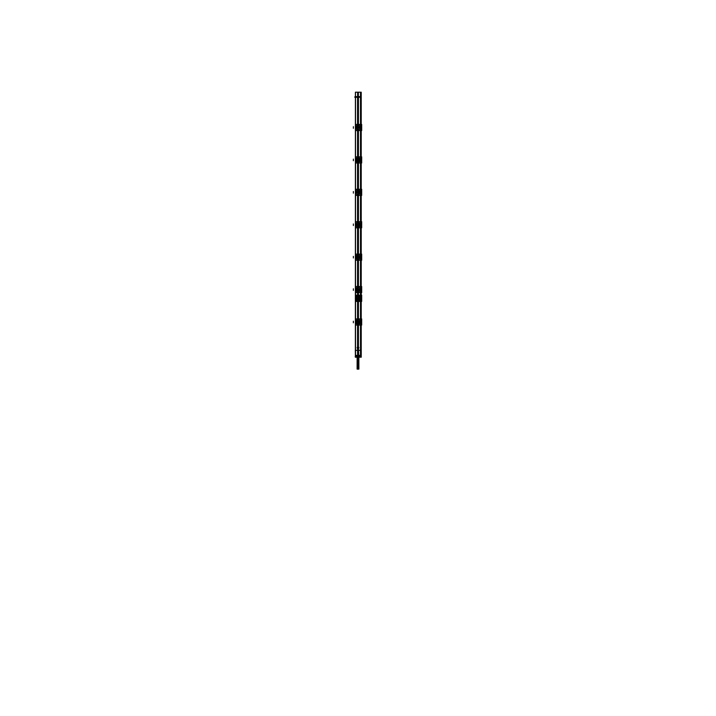 <?xml version="1.0" encoding="UTF-8"?>
<svg xmlns="http://www.w3.org/2000/svg" width="716" height="716" viewBox="0 0 716 716"><rect width="100%" height="100%" fill="white"/><g stroke="black" fill="none" stroke-linecap="round" stroke-linejoin="round"><path stroke-width="1.07" d="M357.57 318.924L357.57 301.418L357.57 318.924M357.57 346.974L357.57 325.091L357.57 346.974A0.868 0.868 0 0 1 358.868 347.725A0.868 0.868 0 0 1 357.946 348.585M357.57 350.321L357.57 348.477L357.57 350.321M357.57 124.423L357.57 97.269L357.57 124.423M357.57 156.84L357.57 130.581L357.57 156.84M357.57 189.257L357.57 162.997L357.57 189.257M357.57 221.674L357.57 195.414L357.57 221.674M357.57 254.09L357.57 227.831L357.57 254.09M357.57 286.507L357.57 260.248L357.57 286.507M357.57 295.135L357.57 292.665L357.57 295.135M358.43 295.135L358.43 292.665L358.43 295.135M358.43 286.507L358.43 260.248L358.43 286.507M358.43 254.09L358.43 227.831L358.43 254.09M358.43 221.674L358.43 195.414L358.43 221.674M358.43 189.257L358.43 162.997L358.43 189.257M358.43 156.84L358.43 130.581L358.43 156.84M358.43 124.423L358.43 97.269L358.43 124.423M358.43 350.321L358.43 325.091L358.43 350.321M358.43 318.924L358.43 301.418L358.43 318.924M357.785 295.26L355.61 297.409L355.61 299.145L357.785 301.293L360.39 299.145L360.39 297.409L358.215 295.26L355.61 297.409L355.61 299.145L358.224 301.293L360.39 299.145L360.39 297.409L358.224 295.26M359.808 298.277C358.6 295.95 357.4 295.95 356.192 298.277C357.4 300.604 358.6 300.604 359.808 298.277C358.6 295.95 357.4 295.95 356.192 298.277C357.4 300.604 358.6 300.604 359.808 298.277L359.709 298.277C358.564 296.129 357.427 296.129 356.291 298.277C357.436 300.425 358.573 300.425 359.709 298.277C358.564 296.129 357.427 296.129 356.291 298.277C357.436 300.425 358.573 300.425 359.709 298.277L358.976 298.277A0.976 0.976 0 0 1 357.32 298.966A0.976 0.976 0 0 1 357.32 297.588A0.976 0.976 0 0 1 358.976 298.277A0.976 0.976 0 0 1 358.68 298.966A0.976 0.976 0 0 0 358.662 297.561A0.976 0.976 0 0 1 358.662 298.993A0.976 0.976 0 0 1 357.024 298.277L356.192 298.277L357.024 298.277A0.976 0.976 0 0 1 358.68 297.588A0.976 0.976 0 0 1 358.976 298.277L359.808 298.277M355.646 322.979L358.233 324.966L360.354 322.925L359.629 322.782L359.629 321.233L360.354 321.09L358.224 319.05L355.646 321.09L356.371 321.233L356.371 322.782L355.655 322.916L355.682 321.233L356.371 321.207L356.371 322.782L355.628 322.907L357.776 324.966L360.354 322.925L359.584 322.764L359.629 321.233L359.665 322.809L359.665 321.207L360.345 321.099L359.647 321.207L360.318 321.233L360.309 322.809L360.381 321.144L358.233 319.05M357.812 319.05L355.646 321.099L356.335 321.242L356.416 322.764L355.619 322.871L355.628 321.207L356.344 321.233L355.673 321.207L355.709 322.862L355.628 321.207L355.673 322.809L356.353 322.809L356.335 321.207L356.371 322.809L356.371 321.233M355.655 321.099L356.344 321.233L356.371 322.782L355.691 322.862M358.081 320.025L358 321.269L358 320.186L356.926 321.824L358 322.2L356.881 322.191L359.128 322.191L358 323.829L356.872 321.815L358 320.186L359.119 321.824L358 323.829L358 322.746L357.919 323.99M356.022 322.862L357.812 324.966M358.188 324.966L360.354 322.88L359.584 322.764L359.647 321.242L360.381 321.144L358.188 319.05M359.647 322.809L360.381 322.871L359.629 322.782L359.987 321.099L360.372 322.907L359.656 322.782L359.656 321.233L359.629 322.809M359.978 322.862L360.372 321.233L360.291 322.871L360.318 321.233L359.656 321.242L360.309 321.153M358.976 321.815L356.926 321.815M358.967 298.214L357.033 298.214M356.022 290.445L357.776 292.549L360.354 290.499L359.656 290.356L359.647 288.825L360.354 288.673L358.224 286.633L355.646 288.673L356.371 288.817L356.371 290.356L355.646 290.499L357.776 292.549L360.354 290.499L359.584 290.347L359.629 288.817L360.372 288.691L358.233 286.633M358.188 292.549L360.354 290.463L360.327 288.781L360.309 290.392L359.629 290.392L359.629 288.79L359.629 290.392M360.354 288.62L360.372 290.49L359.629 290.356L359.629 288.817L360.345 288.682L360.318 290.365L359.656 290.356L359.656 288.817L360.318 288.817L359.978 290.49L359.656 288.817L360.372 288.817L359.584 288.834L360.381 288.727L358.188 286.633M357.919 289.076L358 290.32L359.119 289.407L356.908 289.398L359.074 289.407L358 291.412L356.872 289.398L358 287.769L359.128 289.774L358 291.412L358 290.32L357.919 291.573M360.372 290.356L360.372 288.817L359.629 288.817L360.381 288.727L359.978 290.499M355.664 256.256L356.344 256.4L356.416 257.93L355.646 258.082L358.224 260.132L360.372 257.966L359.656 257.939L359.647 256.4L360.354 256.256L358.224 254.207L355.646 256.256L356.371 256.4L356.371 257.939L355.646 258.082L357.776 260.132L360.372 258.073L360.372 256.274L358.188 254.216M358.188 260.123L360.372 257.948L359.584 257.93L359.629 256.4L360.354 256.256L358.233 254.216M360.345 258.073L359.584 257.93L359.629 256.4L360.345 256.265L360.318 257.948L359.656 257.939L359.656 256.4L360.318 256.4L360.291 258.029L359.629 257.939L359.656 256.4L360.354 256.256L359.584 256.409L360.363 256.364L360.372 257.975L360.309 256.31M358.081 255.182L358 256.981L357.024 256.99L358 257.366L356.881 257.348L359.074 256.99L358 258.995L356.872 256.981L358 255.344L359.119 256.99L358 258.995L358 257.903L357.919 259.156M357.812 221.799L355.646 223.839L356.344 223.983L356.335 225.558L355.646 225.665L357.776 227.715L360.372 225.549L359.629 225.558L359.629 223.983L360.354 223.839L357.776 221.79L355.646 223.839L356.371 223.983L356.371 225.522L355.646 225.665L358.224 227.715L360.372 225.656L360.372 223.857L358.233 221.799M358.188 227.706L360.354 225.621L359.656 225.522L359.647 223.983L360.381 223.893L359.987 225.656L359.629 223.956L360.345 223.848L360.318 225.522L359.656 225.522L359.656 223.983L360.372 223.983L360.372 225.558L359.629 225.522M360.345 225.656L359.665 225.522L359.656 223.983L359.665 225.558L360.354 225.665L360.381 223.884L358.188 221.799M358 226.578L356.881 224.573L358 222.927L359.119 224.573L358 226.578L358 224.94L359.074 224.564L357.024 224.556L358.976 224.573L357.024 224.949L359.074 224.931L358 226.578L356.899 224.573L358 224.564L357.919 226.739M357.812 189.382L355.646 191.423L356.344 191.566L356.416 193.096L355.646 193.248L357.776 195.298L360.372 193.132L359.656 193.105L359.647 191.566L360.354 191.423L357.776 189.373L355.646 191.423L356.371 191.566L356.371 193.105L355.646 193.248L357.776 195.298L360.372 193.239L360.372 191.432L358.188 189.382M358.188 195.289L360.372 193.114L359.584 193.096L359.629 191.566L360.372 191.432L358.233 189.382M360.336 193.257L359.584 193.096L359.629 191.566L360.345 191.432L360.318 193.105L359.656 193.105L359.656 191.566L360.318 191.566L360.291 193.195L359.629 193.105L359.656 191.566L360.354 191.423L359.584 191.575L360.363 191.53L360.372 193.141L360.309 191.476M357.024 192.523L359.119 192.156L356.908 192.148L359.074 192.156L358 194.161L356.872 192.148L358 190.51L359.119 192.156L358 194.161L358 193.069L357.919 194.322M358.224 162.881L360.372 160.715L359.629 160.715L359.629 159.149L360.354 159.006L358.224 156.956L355.646 159.006L356.371 159.149L356.371 160.688L355.646 160.832L357.776 162.881L360.372 160.814L360.372 159.015L357.776 156.956L355.646 159.006L356.416 159.158L356.371 160.688L356.416 159.158L355.673 159.113L356.371 159.149L356.371 160.715L355.628 160.814L357.776 162.881M358.188 162.872L360.354 160.787L359.656 160.679L359.647 159.149L360.381 159.05L360.372 160.724L359.584 160.679L359.629 159.113L360.381 159.05L358.188 156.965M359.647 160.724L360.327 160.724L360.363 159.113L360.381 160.778L359.656 160.688L359.656 159.149L360.318 159.14L359.647 159.113L359.629 160.688M358.081 157.932L358 159.185L358 158.093L357.024 160.107L359.074 160.098L356.881 160.098L359.128 160.107L358 161.744L356.872 159.731L358 158.093L359.119 159.74L358 161.744L358 160.653L357.919 161.906M357.812 124.548L355.646 126.589L356.344 126.732L356.416 128.262L355.646 128.415L358.224 130.464L360.354 128.415L359.656 128.271L359.647 126.732L360.354 126.589L358.224 124.539L355.646 126.589L356.371 126.732L356.371 128.271L355.646 128.415L358.233 130.455L360.354 128.415L359.629 128.271L359.629 126.732L360.372 126.598L358.233 124.539M360.336 128.415L359.584 128.262L359.629 126.732L360.345 126.598L360.318 128.271L359.656 128.271L359.656 126.732L360.318 126.723L360.291 128.361L359.629 128.271L360.345 128.406L359.665 128.271L359.656 126.732L360.381 126.634L358.188 124.548M358.985 127.699L356.908 127.314L359.074 127.314L358 129.328L356.872 127.314L358 125.676L359.119 127.323L358 129.328L358 128.236L357.919 129.489M360.372 126.723L360.381 128.441L359.647 128.307L359.665 126.696L360.327 126.696L360.309 128.307L359.987 126.598L360.372 128.307L360.309 126.642M357.776 124.539L355.619 126.634L356.416 126.741L356.371 128.271L355.655 128.406L355.682 126.723L356.371 126.732L355.628 126.598L355.628 128.397L357.812 130.455M355.655 126.598L356.344 126.732L355.628 126.723L355.628 128.271L355.691 126.642M355.628 128.298L355.691 126.696L355.637 128.307M356.022 128.361L356.344 126.732L356.371 128.271L355.691 128.361M355.646 128.468L356.416 128.262L355.619 128.361L355.619 126.553M358 129.328L356.899 127.314L358 125.676L359.119 127.323L357.024 127.305L358 127.305L358 128.236L357.919 126.983M357.024 127.681L358 127.69L357.024 127.681M357.812 156.965L355.646 159.05L356.371 159.149M355.655 159.015L356.344 159.149L355.655 159.015L355.628 160.724L355.628 159.113L355.628 160.688L355.682 159.14L355.673 160.724L356.353 160.724M355.691 159.059L356.344 159.149L356.416 160.679L356.353 159.149L356.335 160.715L355.655 160.823L355.646 159.006L355.691 160.778M356.022 160.778L357.812 162.872M355.664 191.414L356.416 191.575L356.371 193.105L355.655 193.239L355.682 191.566L356.371 191.566L355.628 191.432L355.628 193.239L357.812 195.289M357.776 189.373L355.646 191.423L356.344 191.566L355.655 191.432L355.682 193.105L355.691 191.476M355.628 193.132L355.691 191.53L355.637 193.141M356.022 193.195L356.344 191.566L356.371 193.105L355.691 193.195M355.646 193.302L356.416 193.096L355.619 193.195L355.619 191.387M357.776 221.79L355.619 223.893L356.416 223.992L356.371 225.522L356.371 223.956L355.628 223.857L355.628 225.656L355.709 223.893L356.371 223.983L356.371 225.558L355.628 225.558L355.673 223.947L356.353 223.947M356.022 223.893L356.416 225.513L355.619 225.621L355.628 223.983L356.371 223.983M356.022 223.848L355.995 225.612L355.619 223.884L355.682 225.522L356.353 225.558L356.344 223.983L355.691 223.893M356.022 225.612L355.655 223.848M355.691 256.31L356.416 256.409L356.371 257.939L355.655 258.073L355.682 256.4L356.371 256.4L355.646 256.256L356.344 256.4L355.655 256.265L355.691 258.029M356.022 258.029L356.022 256.265M355.646 258.136L356.416 257.93L355.619 258.037L355.646 256.256L357.776 254.207M358 256.981L359.119 256.99L357.024 256.972L358.976 257.357L358.009 256.972L358.976 257.357L357.991 257.366L358 257.903L357.919 256.659M357.812 286.633L355.646 288.718L356.416 288.834L356.371 290.356L355.655 290.499L356.344 290.356L356.371 288.817L355.646 288.682L355.628 290.49L356.022 288.691M356.335 290.392L356.371 288.79L356.335 290.392L355.628 290.392L355.691 288.727M358.43 350.339L357.57 350.339L357.57 356.326L356.738 357.087L357.221 356.326L358.43 356.326L357.57 356.326L357.553 348.441L358.447 348.441L358.779 356.326L358.43 350.339L357.553 350.357L358.43 350.339M359.611 356.335L360.604 356.335L360.694 357.123L355.387 357.123L355.396 356.335L356.389 356.335M360.694 357.123L360.47 356.344L359.638 356.335L359.369 357.087L359.638 356.335L360.47 356.344L360.47 350.339L360.766 356.308M359.316 357.087L359.316 356.308L358.447 356.308M359.262 357.087L358.779 356.326L359.262 357.087M358.385 357.087L357.615 357.123M356.684 357.087L356.684 356.308L357.553 356.308M355.405 357.266L355.53 350.348L355.53 356.335L356.362 356.335L356.631 357.087L356.362 356.335L355.53 356.344L355.306 357.123M355.405 96.83L355.405 355.378L355.306 350.321L360.595 350.339M355.306 97.269L360.694 97.269M358.385 124.423L358.385 92.203L355.476 92.203L355.476 355.378L355.405 92.203L355.369 350.321M355.369 350.339L355.369 355.378L357.615 355.378L357.615 325.091M357.615 92.203L357.615 124.423M357.615 130.581L357.615 156.84M357.615 162.997L357.615 189.257M357.615 195.414L357.615 221.674M357.615 227.831L357.615 254.09M357.615 260.248L357.615 286.507M357.615 292.665L357.615 295.135M357.615 301.418L357.615 318.924M358.385 130.581L358.385 156.84M358.385 162.997L358.385 189.257M358.385 195.414L358.385 221.674M358.385 227.831L358.385 254.09M358.385 260.248L358.385 286.507M358.385 292.665L358.385 295.135M358.385 301.418L358.385 318.924M358.385 325.091L358.385 355.378L360.524 355.378L360.497 92.203L358.385 92.203M358.447 292.504L358.447 295.314M357.553 292.504L357.553 295.314M360.372 297.48L360.39 297.48A2.157 2.157 0 0 0 358.152 295.26M358.976 296.648A1.897 1.897 0 0 1 358.976 299.906M355.61 297.48L355.628 297.48A2.157 2.157 0 0 1 357.848 295.26M355.539 295.135L355.539 301.418L360.461 301.418L360.461 295.135L355.539 295.135M355.628 299.073L355.61 299.073A2.157 2.157 0 0 0 357.848 301.293M358.447 300.935L358.447 319.39M357.553 300.935L357.553 319.39M360.39 299.073L360.372 299.073A2.157 2.157 0 0 1 358.152 301.293M360.39 299.181L360.39 297.382M357.024 299.906A1.897 1.897 0 0 1 357.024 296.648M355.61 297.382L355.61 299.181M355.628 318.924L360.372 318.924M355.628 325.082L360.372 325.082M358.447 324.536L358.447 347.412L357.553 347.412L357.553 324.536M355.566 318.924L355.566 325.082L360.434 325.082L360.434 318.924L355.566 318.924M357.776 319.05L355.646 321.09L355.628 322.907L355.628 321.233L356.416 321.251L355.628 321.242M360.309 322.862L360.381 321.144M359.163 321.824L356.837 321.824M357.919 322.522L358 321.269L358.081 322.522M357.024 322.191L358 321.815L357.919 320.025M356.837 322.191L359.163 322.2M357.919 321.493L358 322.746L358.081 321.493M358.081 323.99L358 322.2L359.074 321.824L358 320.186M358.054 348.585A0.868 0.868 0 0 1 357.132 347.725A0.868 0.868 0 0 1 358.054 346.866M359.808 298.339C358.6 295.905 357.4 295.905 356.192 298.339L356.3 298.33C357.436 296.111 358.564 296.111 359.7 298.33L359.808 298.339M356.192 298.214C357.4 300.648 358.6 300.648 359.808 298.214L359.7 298.223C358.564 300.443 357.436 300.443 356.3 298.223L356.192 298.214M356.291 298.223L357.132 298.25C357.714 299.7 358.286 299.7 358.868 298.25L359.709 298.223M357.338 297.561A0.976 0.976 0 0 0 357.338 298.993L358.68 298.966L357.32 298.966A0.976 0.976 0 0 1 357.338 297.561M359.709 298.33L358.868 298.312C358.286 296.854 357.714 296.854 357.132 298.312L356.291 298.33M358.716 298.957L358.716 299.44L357.284 299.44L357.284 298.957M357.033 298.339L358.967 298.339M357.284 297.596L357.284 297.113L358.716 297.113L358.716 297.596M355.628 286.507L360.372 286.507M355.628 292.665L360.372 292.665M355.566 286.507L355.566 292.665L360.434 292.665L360.434 286.507L355.566 286.507M360.309 288.727L359.647 288.781L359.665 290.392M358.447 259.613L358.447 287.152M357.553 259.613L357.553 287.152M355.628 254.09L360.372 254.09M355.628 260.248L360.372 260.248M355.566 254.09L355.566 260.248L360.434 260.248L360.434 254.09L355.566 254.09M360.354 256.203L360.309 257.975L360.327 256.364L359.647 256.364L359.665 257.975L359.629 256.373L359.629 257.975M358.447 227.196L358.447 254.735M357.553 227.196L357.553 254.735M355.628 221.674L360.372 221.674M355.628 227.831L360.372 227.831M355.566 221.674L355.566 227.831L360.434 227.831L360.434 221.674L355.566 221.674M359.629 223.983L360.372 223.983L359.647 223.947M358.447 194.77L358.447 222.318M357.553 194.77L357.553 222.318M355.628 189.257L360.372 189.257M355.628 195.414L360.372 195.414M355.566 189.257L355.566 195.414L360.434 195.414L360.434 189.257L355.566 189.257M360.354 191.369L360.309 193.141L360.327 191.53L359.647 191.53L359.665 193.141L359.629 191.53L359.629 193.141M358.447 162.353L358.447 189.901M357.553 162.353L357.553 189.901M355.628 156.84L360.372 156.84M355.628 162.997L360.372 162.997M360.345 160.823L360.381 159.05L359.584 159.158L360.318 159.149L360.318 160.688L360.309 159.059M355.566 156.84L355.566 162.997L360.434 162.997L360.434 156.84L355.566 156.84M360.309 160.778L359.665 160.688L359.629 159.113L360.354 158.952M357.767 156.965L358.233 156.965M358.447 129.936L358.447 157.475M357.553 129.936L357.553 157.475M355.628 124.423L360.372 124.423M355.628 130.581L360.372 130.581M358.188 130.455L360.372 128.397L360.354 126.535M355.566 124.423L355.566 130.581L360.434 130.581L360.434 124.423L355.566 124.423M359.665 126.696L359.665 128.298M357.553 125.076L357.553 96.723L358.447 96.723L358.447 125.076M356.371 128.298L356.371 126.696M356.353 128.307L355.673 128.307L355.673 126.696L356.353 126.696M359.163 127.323L356.837 127.305M358.081 128.012L358.081 125.515M357.919 125.515L357.919 128.012M356.837 127.681L359.163 127.69M358.081 126.983L358.081 129.489M357.024 127.699L358 127.69M359.163 159.74L356.837 159.74M357.919 160.438L358 159.185L358.081 160.438M358 159.722L358.976 160.107L357.024 160.115L358.976 159.731L358 160.107L357.919 157.932M356.837 160.098L359.163 160.107M357.919 159.399L358 160.653L358.081 159.399M358.081 161.906L358 160.107M356.371 193.141L356.371 191.53M356.353 193.141L355.673 193.141L355.673 191.53L356.353 191.53M359.647 193.141L360.309 193.195M359.163 192.156L356.837 192.148M358.081 192.855L358.081 190.349M357.919 190.349L357.919 192.855M356.837 192.514L359.163 192.523M357.919 191.816L358 193.069L358.081 191.816M358.081 194.322L358 192.523M356.004 225.612L355.619 223.804M355.619 225.621L357.812 227.706M357.767 227.706L358.233 227.706M359.163 224.573L356.837 224.564M358.081 225.272L358.081 222.766M357.919 222.766L357.919 225.272M356.837 224.931L359.163 224.931M357.919 224.233L358 225.486L358.081 224.233M358.081 226.739L358 225.486M357.812 254.216L355.628 256.274L355.995 258.029M356.371 257.975L356.371 256.373M355.619 258.037L357.812 260.123M356.353 257.975L355.673 257.975L355.673 256.364L356.353 256.364M359.647 257.975L360.309 258.029M359.163 256.99L356.837 256.981M357.919 257.688L358 256.435L358.081 257.688M358 258.995L356.926 257.348L358 255.344L358 256.435L357.919 255.182M356.837 257.348L359.163 257.366M358.081 256.659L358.081 259.156M358.976 256.99L358 255.344M356.022 288.736L357.776 286.633M356.004 290.445L357.812 292.549M355.646 290.499L355.673 288.781L356.353 288.781M359.163 289.407L356.837 289.398M358.081 290.105L358.081 287.599M357.919 287.599L357.919 290.105M356.837 289.765L359.163 289.765M358.081 289.076L358.081 291.573M358 291.412L356.917 289.783M356.926 289.407L358 287.769L358.976 289.407M360.631 350.321L360.595 92.203L360.595 355.378L360.694 350.321L355.405 350.339M360.631 350.339L360.488 355.378M360.595 96.83L360.488 92.203M360.595 356.317L360.569 350.187M359.334 357.141L359.486 356.317M358.385 350.196L358.385 357.221L360.497 357.221L360.497 350.196M360.569 356.47L360.47 350.205L360.47 356.47M355.405 356.308L355.431 350.187M355.413 356.362L355.53 350.205M355.503 350.196L355.503 357.221L357.615 357.221L357.615 350.196M357.195 356.326L358.805 356.326M358.447 350.222L358.447 356.443L357.553 356.443L357.553 350.222L358.447 350.222M355.387 357.141L355.234 356.317M356.666 357.141L356.514 356.317M360.64 97.215L357.946 97.269M358.054 97.269L355.36 97.215M360.649 97.278L360.595 96.812M355.351 97.278L355.405 96.812M360.452 96.615L355.548 96.615M357.579 97.278L358.421 97.278M358 368.946L358 360.3L358.868 360.3L358.895 368.946L357.105 368.946L357.132 360.3L358 360.3L358 357.123M358.868 369.125L357.946 369.125L357.946 360.13L358.868 360.13L358.868 369.125M357.132 360.13L357.132 369.125L358.054 369.125L358.054 360.13M358.054 357.123L358.054 360.551L357.132 360.578L357.132 357.221L357.132 360.3M358.868 360.3L358.868 357.221L358.868 360.578L357.946 360.551L357.946 357.123M355.503 350.321L355.503 97.269L355.503 350.321M360.497 350.321L360.497 97.269L360.497 350.321M355.628 321.233L355.628 322.782L356.344 322.782L356.344 321.233M358 323.829L356.926 322.191M358.68 297.588L357.32 297.588L358.68 297.588M358 125.676L358 127.305M355.619 160.787L355.619 158.97M360.372 159.122L360.381 160.867M358 158.093L358.976 159.731M358 161.744L356.926 160.098M360.372 191.557L360.381 193.284M358 194.161L356.926 192.156L358 190.51L358.976 192.148M358 190.51L358 192.148M358.976 224.573L358 222.927L356.926 224.573M358 222.927L358 224.564M360.372 256.4L360.381 258.118M355.655 288.682L355.628 290.392L355.619 288.646M356.344 290.356L356.344 288.817L356.344 290.356M355.682 290.365L355.682 288.817L355.682 290.365M358 287.769L358 289.398M360.587 356.362L360.569 355.378M361.177 92.203L361.177 355.378M361.222 92.203L361.222 355.378M361.374 295.144L361.374 301.409L361.374 295.144M361.678 295.135L361.678 301.418M361.374 318.924L361.374 325.091M361.678 318.924L361.678 325.082M353.364 322.809L353.364 321.207M358 321.269L358 322.522L358 321.269M358 321.493L358 322.746L358 321.493M358 298.277L357.024 298.277L358 298.277M361.374 286.507L361.374 292.665M361.678 286.507L361.678 292.665M361.374 254.09L361.374 260.248M361.678 254.09L361.678 260.248M361.374 221.674L361.374 227.831M361.678 221.674L361.678 227.831M361.374 189.257L361.374 195.414M361.678 189.257L361.678 195.414M361.374 156.84L361.374 162.997M361.678 156.84L361.678 162.997M361.374 124.423L361.374 130.581M361.678 124.423L361.678 130.581M359.629 126.696L359.629 128.298M353.364 128.307L353.364 126.696M358 126.768L358 128.021L358 126.768M358 126.983L358 128.236L358 126.983M353.364 160.724L353.364 159.113M358 159.185L358 160.438L358 159.185M358 159.399L358 160.653L358 159.399M353.364 193.141L353.364 191.53M358 191.602L358 192.855L358 191.602M358 191.816L358 193.069L358 191.816M353.364 225.558L353.364 223.947M360.372 223.974L360.381 225.701M358 224.019L358 225.272L358 224.019M353.364 257.975L353.364 256.364M358 256.435L358 257.688L358 256.435M358 256.65L358 257.903L358 256.65M357.024 257.357L358.009 257.366M356.371 290.392L356.371 288.79M353.364 290.392L353.364 288.781M358 288.852L358 290.105L358 288.852M358 289.067L358 290.32L358 289.067M358.009 289.792L357.024 289.792M361.24 350.196L361.24 357.221L361.24 350.196M354.805 97.269L354.823 96.812L354.805 97.269M357.946 360.3C359.119 360.3 359.119 360.3 357.946 360.3L358 360.3M358 369.125L358 360.13L358 369.125M358.054 360.3C356.881 360.3 356.881 360.3 358.054 360.3M357.776 324.966L358.224 324.966M360.372 321.233L360.381 322.952M357.776 292.549L358.224 292.549M357.776 260.132L358.224 260.132M357.776 195.298L358.224 195.298M357.776 130.464L358.224 130.464M356.371 160.688L356.344 159.149M360.372 288.817L360.372 290.365"/></g></svg>
